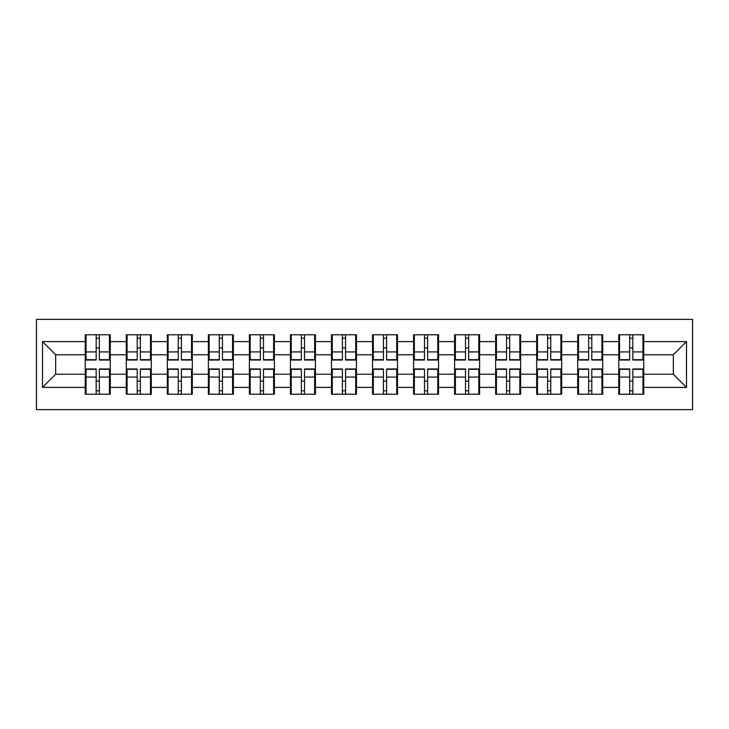 <?xml version="1.0" encoding="UTF-8"?>
<svg xmlns="http://www.w3.org/2000/svg" width="729" height="729" viewBox="0 0 729 729"><rect width="100%" height="100%" fill="white"/><g stroke="black" fill="none" stroke-linecap="round" stroke-linejoin="round"><path stroke-width="1.09" d="M36.45 409.616L692.55 409.616L692.55 319.384L36.45 319.384L36.45 409.616M643.753 381.203L642.96 381.203M619.55 381.203L618.757 381.203M618.757 347.797L619.55 347.797M642.96 347.797L643.753 347.797M643.753 344.37L642.96 344.37M619.55 344.37L618.757 344.37M618.757 384.63L619.55 384.63M642.96 384.63L643.753 384.63M602.71 381.203L601.926 381.203M578.507 381.203L577.723 381.203M577.723 347.797L578.507 347.797M601.926 347.797L602.71 347.797M602.71 344.37L601.926 344.37M578.507 344.37L577.723 344.37M577.723 384.63L578.507 384.63M601.926 384.63L602.71 384.63M561.676 381.203L560.883 381.203M537.473 381.203L536.681 381.203M536.681 347.797L537.473 347.797M560.883 347.797L561.676 347.797M561.676 344.37L560.883 344.37M537.473 344.37L536.681 344.37M536.681 384.63L537.473 384.63M560.883 384.63L561.676 384.63M520.634 381.203L519.841 381.203M496.431 381.203L495.638 381.203M495.638 347.797L496.431 347.797M519.841 347.797L520.634 347.797M520.634 344.37L519.841 344.37M496.431 344.37L495.638 344.37M495.638 384.63L496.431 384.63M519.841 384.63L520.634 384.63M479.591 381.203L478.807 381.203M455.388 381.203L454.604 381.203M454.604 347.797L455.388 347.797M478.807 347.797L479.591 347.797M479.591 344.37L478.807 344.37M455.388 344.37L454.604 344.37M454.604 384.63L455.388 384.63M478.807 384.63L479.591 384.63M438.557 381.203L437.764 381.203M414.354 381.203L413.562 381.203M413.562 347.797L414.354 347.797M437.764 347.797L438.557 347.797M438.557 344.37L437.764 344.37M414.354 344.37L413.562 344.37M413.562 384.63L414.354 384.63M437.764 384.63L438.557 384.63M397.515 381.203L396.722 381.203M373.312 381.203L372.528 381.203M372.528 347.797L373.312 347.797M396.722 347.797L397.515 347.797M397.515 344.37L396.722 344.37M373.312 344.37L372.528 344.37M372.528 384.63L373.312 384.63M396.722 384.63L397.515 384.63M356.472 381.203L355.688 381.203M332.278 381.203L331.485 381.203M331.485 347.797L332.278 347.797M355.688 347.797L356.472 347.797M356.472 344.37L355.688 344.37M332.278 344.37L331.485 344.37M331.485 384.63L332.278 384.63M355.688 384.63L356.472 384.63M315.438 381.203L314.646 381.203M291.236 381.203L290.443 381.203M290.443 347.797L291.236 347.797M314.646 347.797L315.438 347.797M315.438 344.37L314.646 344.37M291.236 344.37L290.443 344.37M290.443 384.63L291.236 384.63M314.646 384.63L315.438 384.63M274.396 381.203L273.612 381.203M250.193 381.203L249.409 381.203M249.409 347.797L250.193 347.797M273.612 347.797L274.396 347.797M274.396 344.37L273.612 344.37M250.193 344.37L249.409 344.37M249.409 384.63L250.193 384.63M273.612 384.63L274.396 384.63M233.362 381.203L232.569 381.203M209.159 381.203L208.366 381.203M208.366 347.797L209.159 347.797M232.569 347.797L233.362 347.797M233.362 344.37L232.569 344.37M209.159 344.37L208.366 344.37M208.366 384.63L209.159 384.63M232.569 384.63L233.362 384.63M192.319 381.203L191.527 381.203M168.117 381.203L167.324 381.203M167.324 347.797L168.117 347.797M191.527 347.797L192.319 347.797M192.319 344.37L191.527 344.37M168.117 344.37L167.324 344.37M167.324 384.63L168.117 384.63M191.527 384.63L192.319 384.63M151.277 381.203L150.493 381.203M127.074 381.203L126.29 381.203M126.29 347.797L127.074 347.797M150.493 347.797L151.277 347.797M151.277 344.37L150.493 344.37M127.074 344.37L126.29 344.37M126.29 384.63L127.074 384.63M150.493 384.63L151.277 384.63M673.35 374.232L673.35 354.768L643.753 354.768L643.753 374.232L673.35 374.232L686.499 387.391L686.499 341.609L643.753 341.609L643.753 334.775L618.757 334.775L618.757 354.768L602.71 354.768L602.71 374.232L618.757 374.232L618.757 354.768M686.499 387.391L643.753 387.391L643.753 394.225L618.757 394.225L618.757 387.391L602.71 387.391L602.71 394.225L577.723 394.225L577.723 387.391L561.676 387.391L561.676 394.225L536.681 394.225L536.681 387.391L520.634 387.391L520.634 394.225L495.638 394.225L495.638 387.391L479.591 387.391L479.591 394.225L454.604 394.225L454.604 387.391L438.557 387.391L438.557 394.225L413.562 394.225L413.562 387.391L397.515 387.391L397.515 394.225L372.528 394.225L372.528 387.391L356.472 387.391L356.472 394.225L331.485 394.225L331.485 387.391L315.438 387.391L315.438 394.225L290.443 394.225L290.443 387.391L274.396 387.391L274.396 394.225L249.409 394.225L249.409 387.391L233.362 387.391L233.362 394.225L208.366 394.225L208.366 387.391L192.319 387.391L192.319 394.225L167.324 394.225L167.324 387.391L151.277 387.391L151.277 394.225L126.29 394.225L126.29 387.391L110.243 387.391L110.243 394.225L85.247 394.225L85.247 387.391L42.501 387.391L42.501 341.609L85.247 341.609L85.247 354.768L55.65 354.768L55.65 374.232L85.247 374.232L85.247 354.768M618.757 341.609L602.71 341.609L602.71 334.775L577.723 334.775L577.723 341.609L561.676 341.609L561.676 334.775L536.681 334.775L536.681 341.609L520.634 341.609L520.634 334.775L495.638 334.775L495.638 341.609L479.591 341.609L479.591 334.775L454.604 334.775L454.604 341.609L438.557 341.609L438.557 334.775L413.562 334.775L413.562 341.609L397.515 341.609L397.515 334.775L372.528 334.775L372.528 341.609L356.472 341.609L356.472 334.775L331.485 334.775L331.485 341.609L315.438 341.609L315.438 334.775L290.443 334.775L290.443 341.609L274.396 341.609L274.396 334.775L249.409 334.775L249.409 341.609L233.362 341.609L233.362 334.775L208.366 334.775L208.366 341.609L192.319 341.609L192.319 334.775L167.324 334.775L167.324 341.609L151.277 341.609L151.277 334.775L126.29 334.775L126.29 341.609L110.243 341.609L110.243 334.775L85.247 334.775L85.247 341.609M618.757 374.232L618.757 387.391M602.71 374.232L602.71 387.391M602.71 341.609L602.71 354.768M561.676 374.232L577.723 374.232L577.723 354.768L561.676 354.768L561.676 387.391M577.723 374.232L577.723 387.391M577.723 341.609L577.723 354.768M561.676 341.609L561.676 354.768M520.634 374.232L536.681 374.232L536.681 354.768L520.634 354.768L520.634 387.391M536.681 374.232L536.681 387.391M536.681 341.609L536.681 354.768M520.634 341.609L520.634 354.768M479.591 374.232L495.638 374.232L495.638 354.768L479.591 354.768L479.591 387.391M495.638 374.232L495.638 387.391M495.638 341.609L495.638 354.768M479.591 341.609L479.591 354.768M438.557 374.232L454.604 374.232L454.604 354.768L438.557 354.768L438.557 387.391M454.604 374.232L454.604 387.391M454.604 341.609L454.604 354.768M438.557 341.609L438.557 354.768M397.515 374.232L413.562 374.232L413.562 354.768L397.515 354.768L397.515 387.391M413.562 374.232L413.562 387.391M413.562 341.609L413.562 354.768M397.515 341.609L397.515 354.768M356.472 374.232L372.528 374.232L372.528 354.768L356.472 354.768L356.472 387.391M372.528 374.232L372.528 387.391M372.528 341.609L372.528 354.768M356.472 341.609L356.472 354.768M315.438 374.232L331.485 374.232L331.485 354.768L315.438 354.768L315.438 387.391M331.485 374.232L331.485 387.391M331.485 341.609L331.485 354.768M315.438 341.609L315.438 354.768M274.396 374.232L290.443 374.232L290.443 354.768L274.396 354.768L274.396 387.391M290.443 374.232L290.443 387.391M290.443 341.609L290.443 354.768M274.396 341.609L274.396 354.768M233.362 374.232L249.409 374.232L249.409 354.768L233.362 354.768L233.362 387.391M249.409 374.232L249.409 387.391M249.409 341.609L249.409 354.768M233.362 341.609L233.362 354.768M192.319 374.232L208.366 374.232L208.366 354.768L192.319 354.768L192.319 387.391M208.366 374.232L208.366 387.391M208.366 341.609L208.366 354.768M192.319 341.609L192.319 354.768M151.277 374.232L167.324 374.232L167.324 354.768L151.277 354.768L151.277 387.391M167.324 374.232L167.324 387.391M167.324 341.609L167.324 354.768M151.277 341.609L151.277 354.768M110.243 374.232L126.29 374.232L126.29 354.768L110.243 354.768L110.243 387.391M126.29 374.232L126.29 387.391M126.29 341.609L126.29 354.768M110.243 341.609L110.243 354.768M110.243 381.203L109.45 381.203M86.04 381.203L85.247 381.203M85.247 347.797L86.04 347.797M109.45 347.797L110.243 347.797M110.243 344.37L109.45 344.37M86.04 344.37L85.247 344.37M85.247 384.63L86.04 384.63M109.45 384.63L110.243 384.63M85.247 374.232L85.247 387.391M55.65 374.232L42.501 387.391M42.501 341.609L55.65 354.768M643.753 374.232L643.753 387.391M643.753 341.609L643.753 354.768M686.499 341.609L673.35 354.768M109.45 334.775L109.45 360.026L99.326 360.026L99.326 334.775M96.164 334.775L96.164 360.026L86.04 360.026L86.04 334.775M96.164 338.192L99.326 338.192M99.326 347.924L96.164 347.924M86.04 394.225L86.04 368.974L96.164 368.974L96.164 394.225M99.326 394.225L99.326 368.974L109.45 368.974L109.45 394.225M99.326 390.808L96.164 390.808M96.164 381.076L99.326 381.076M150.493 334.775L150.493 360.026L140.36 360.026L140.36 334.775M137.207 334.775L137.207 360.026L127.074 360.026L127.074 334.775M137.207 338.192L140.36 338.192M140.36 347.924L137.207 347.924M191.527 334.775L191.527 360.026L181.403 360.026L181.403 334.775M178.25 334.775L178.25 360.026L168.117 360.026L168.117 334.775M178.25 338.192L181.403 338.192M181.403 347.924L178.25 347.924M232.569 334.775L232.569 360.026L222.445 360.026L222.445 334.775M219.283 334.775L219.283 360.026L209.159 360.026L209.159 334.775M219.283 338.192L222.445 338.192M222.445 347.924L219.283 347.924M273.612 334.775L273.612 360.026L263.479 360.026L263.479 334.775M260.326 334.775L260.326 360.026L250.193 360.026L250.193 334.775M260.326 338.192L263.479 338.192M263.479 347.924L260.326 347.924M314.646 334.775L314.646 360.026L304.522 360.026L304.522 334.775M301.359 334.775L301.359 360.026L291.236 360.026L291.236 334.775M301.359 338.192L304.522 338.192M304.522 347.924L301.359 347.924M127.074 394.225L127.074 368.974L137.207 368.974L137.207 394.225M140.36 394.225L140.36 368.974L150.493 368.974L150.493 394.225M140.36 390.808L137.207 390.808M137.207 381.076L140.36 381.076M168.117 394.225L168.117 368.974L178.25 368.974L178.25 394.225M181.403 394.225L181.403 368.974L191.527 368.974L191.527 394.225M181.403 390.808L178.25 390.808M178.25 381.076L181.403 381.076M209.159 394.225L209.159 368.974L219.283 368.974L219.283 394.225M222.445 394.225L222.445 368.974L232.569 368.974L232.569 394.225M222.445 390.808L219.283 390.808M219.283 381.076L222.445 381.076M250.193 394.225L250.193 368.974L260.326 368.974L260.326 394.225M263.479 394.225L263.479 368.974L273.612 368.974L273.612 394.225M263.479 390.808L260.326 390.808M260.326 381.076L263.479 381.076M291.236 394.225L291.236 368.974L301.359 368.974L301.359 394.225M304.522 394.225L304.522 368.974L314.646 368.974L314.646 394.225M304.522 390.808L301.359 390.808M301.359 381.076L304.522 381.076M355.688 334.775L355.688 360.026L345.555 360.026L345.555 334.775M342.402 334.775L342.402 360.026L332.278 360.026L332.278 334.775M342.402 338.192L345.555 338.192M345.555 347.924L342.402 347.924M332.278 394.225L332.278 368.974L342.402 368.974L342.402 394.225M345.555 394.225L345.555 368.974L355.688 368.974L355.688 394.225M345.555 390.808L342.402 390.808M342.402 381.076L345.555 381.076M396.722 334.775L396.722 360.026L386.598 360.026L386.598 334.775M383.445 334.775L383.445 360.026L373.312 360.026L373.312 334.775M383.445 338.192L386.598 338.192M386.598 347.924L383.445 347.924M373.312 394.225L373.312 368.974L383.445 368.974L383.445 394.225M386.598 394.225L386.598 368.974L396.722 368.974L396.722 394.225M386.598 390.808L383.445 390.808M383.445 381.076L386.598 381.076M437.764 334.775L437.764 360.026L427.641 360.026L427.641 334.775M424.478 334.775L424.478 360.026L414.354 360.026L414.354 334.775M424.478 338.192L427.641 338.192M427.641 347.924L424.478 347.924M414.354 394.225L414.354 368.974L424.478 368.974L424.478 394.225M427.641 394.225L427.641 368.974L437.764 368.974L437.764 394.225M427.641 390.808L424.478 390.808M424.478 381.076L427.641 381.076M478.807 334.775L478.807 360.026L468.674 360.026L468.674 334.775M465.521 334.775L465.521 360.026L455.388 360.026L455.388 334.775M465.521 338.192L468.674 338.192M468.674 347.924L465.521 347.924M455.388 394.225L455.388 368.974L465.521 368.974L465.521 394.225M468.674 394.225L468.674 368.974L478.807 368.974L478.807 394.225M468.674 390.808L465.521 390.808M465.521 381.076L468.674 381.076M519.841 334.775L519.841 360.026L509.717 360.026L509.717 334.775M506.555 334.775L506.555 360.026L496.431 360.026L496.431 334.775M506.555 338.192L509.717 338.192M509.717 347.924L506.555 347.924M496.431 394.225L496.431 368.974L506.555 368.974L506.555 394.225M509.717 394.225L509.717 368.974L519.841 368.974L519.841 394.225M509.717 390.808L506.555 390.808M506.555 381.076L509.717 381.076M560.883 334.775L560.883 360.026L550.75 360.026L550.75 334.775M547.597 334.775L547.597 360.026L537.473 360.026L537.473 334.775M547.597 338.192L550.75 338.192M550.75 347.924L547.597 347.924M537.473 394.225L537.473 368.974L547.597 368.974L547.597 394.225M550.75 394.225L550.75 368.974L560.883 368.974L560.883 394.225M550.75 390.808L547.597 390.808M547.597 381.076L550.75 381.076M601.926 334.775L601.926 360.026L591.793 360.026L591.793 334.775M588.64 334.775L588.64 360.026L578.507 360.026L578.507 334.775M588.64 338.192L591.793 338.192M591.793 347.924L588.64 347.924M578.507 394.225L578.507 368.974L588.64 368.974L588.64 394.225M591.793 394.225L591.793 368.974L601.926 368.974L601.926 394.225M591.793 390.808L588.64 390.808M588.64 381.076L591.793 381.076M642.96 334.775L642.96 360.026L632.836 360.026L632.836 334.775M629.674 334.775L629.674 360.026L619.55 360.026L619.55 334.775M629.674 338.192L632.836 338.192M632.836 347.924L629.674 347.924M619.55 394.225L619.55 368.974L629.674 368.974L629.674 394.225M632.836 394.225L632.836 368.974L642.96 368.974L642.96 394.225M632.836 390.808L629.674 390.808M629.674 381.076L632.836 381.076M96.164 351.916L86.04 351.916M96.164 359.689L86.04 359.689M109.45 351.916L99.326 351.916M109.45 359.689L99.326 359.689M99.326 377.084L109.45 377.084M99.326 369.311L109.45 369.311M86.04 377.084L96.164 377.084M86.04 369.311L96.164 369.311M137.207 351.916L127.074 351.916M137.207 359.689L127.074 359.689M150.493 351.916L140.36 351.916M150.493 359.689L140.36 359.689M178.25 351.916L168.117 351.916M178.25 359.689L168.117 359.689M191.527 351.916L181.403 351.916M191.527 359.689L181.403 359.689M219.283 351.916L209.159 351.916M219.283 359.689L209.159 359.689M232.569 351.916L222.445 351.916M232.569 359.689L222.445 359.689M260.326 351.916L250.193 351.916M260.326 359.689L250.193 359.689M273.612 351.916L263.479 351.916M273.612 359.689L263.479 359.689M301.359 351.916L291.236 351.916M301.359 359.689L291.236 359.689M314.646 351.916L304.522 351.916M314.646 359.689L304.522 359.689M140.36 377.084L150.493 377.084M140.36 369.311L150.493 369.311M127.074 377.084L137.207 377.084M127.074 369.311L137.207 369.311M181.403 377.084L191.527 377.084M181.403 369.311L191.527 369.311M168.117 377.084L178.25 377.084M168.117 369.311L178.25 369.311M222.445 377.084L232.569 377.084M222.445 369.311L232.569 369.311M209.159 377.084L219.283 377.084M209.159 369.311L219.283 369.311M263.479 377.084L273.612 377.084M263.479 369.311L273.612 369.311M250.193 377.084L260.326 377.084M250.193 369.311L260.326 369.311M304.522 377.084L314.646 377.084M304.522 369.311L314.646 369.311M291.236 377.084L301.359 377.084M291.236 369.311L301.359 369.311M342.402 351.916L332.278 351.916M342.402 359.689L332.278 359.689M355.688 351.916L345.555 351.916M355.688 359.689L345.555 359.689M345.555 377.084L355.688 377.084M345.555 369.311L355.688 369.311M332.278 377.084L342.402 377.084M332.278 369.311L342.402 369.311M383.445 351.916L373.312 351.916M383.445 359.689L373.312 359.689M396.722 351.916L386.598 351.916M396.722 359.689L386.598 359.689M386.598 377.084L396.722 377.084M386.598 369.311L396.722 369.311M373.312 377.084L383.445 377.084M373.312 369.311L383.445 369.311M424.478 351.916L414.354 351.916M424.478 359.689L414.354 359.689M437.764 351.916L427.641 351.916M437.764 359.689L427.641 359.689M427.641 377.084L437.764 377.084M427.641 369.311L437.764 369.311M414.354 377.084L424.478 377.084M414.354 369.311L424.478 369.311M465.521 351.916L455.388 351.916M465.521 359.689L455.388 359.689M478.807 351.916L468.674 351.916M478.807 359.689L468.674 359.689M468.674 377.084L478.807 377.084M468.674 369.311L478.807 369.311M455.388 377.084L465.521 377.084M455.388 369.311L465.521 369.311M506.555 351.916L496.431 351.916M506.555 359.689L496.431 359.689M519.841 351.916L509.717 351.916M519.841 359.689L509.717 359.689M509.717 377.084L519.841 377.084M509.717 369.311L519.841 369.311M496.431 377.084L506.555 377.084M496.431 369.311L506.555 369.311M547.597 351.916L537.473 351.916M547.597 359.689L537.473 359.689M560.883 351.916L550.75 351.916M560.883 359.689L550.75 359.689M550.75 377.084L560.883 377.084M550.75 369.311L560.883 369.311M537.473 377.084L547.597 377.084M537.473 369.311L547.597 369.311M588.64 351.916L578.507 351.916M588.64 359.689L578.507 359.689M601.926 351.916L591.793 351.916M601.926 359.689L591.793 359.689M591.793 377.084L601.926 377.084M591.793 369.311L601.926 369.311M578.507 377.084L588.64 377.084M578.507 369.311L588.64 369.311M629.674 351.916L619.55 351.916M629.674 359.689L619.55 359.689M642.96 351.916L632.836 351.916M642.96 359.689L632.836 359.689M632.836 377.084L642.96 377.084M632.836 369.311L642.96 369.311M619.55 377.084L629.674 377.084M619.55 369.311L629.674 369.311"/></g></svg>
